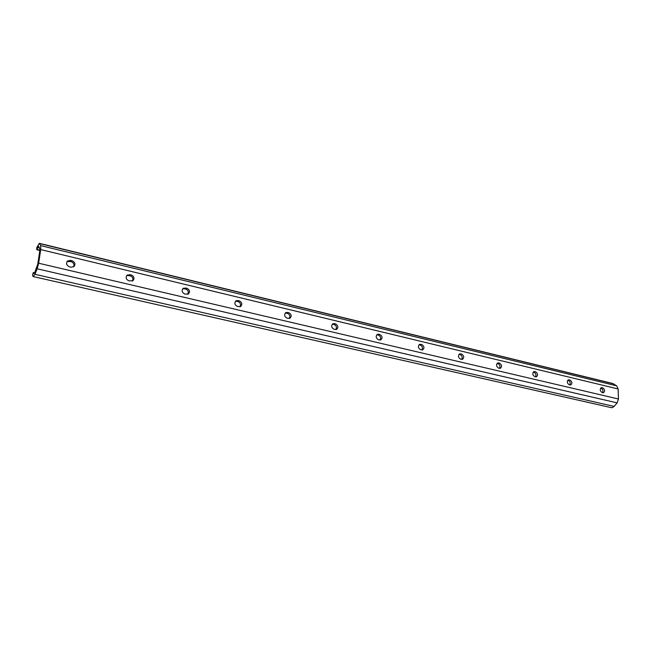 <?xml version="1.0" encoding="UTF-8"?>
<svg xmlns="http://www.w3.org/2000/svg" width="651" height="651" viewBox="0 0 651 651"><rect width="100%" height="100%" fill="white"/><g stroke="black" fill="none" stroke-linecap="round" stroke-linejoin="round"><path stroke-width="0.98" d="M36.773 249.699L36.79 247.583L39.288 243.311L40.663 245.614L40.712 249.577L38.653 263.224L37.172 268.798L34.926 274.291L33.234 276.577L32.55 275.503L33.079 273.086L33.364 272.574L33.933 273.534L34.78 272.387L37.766 264.119L39.817 250.497L39.792 248.519L38.564 246.33L36.773 249.699M39.288 243.311L612.77 383.496L616.635 385.823L618.141 388.972L618.45 399.006L617.148 402.871L614.145 406.419L612.29 407.632L611.208 407.64L33.234 276.577M602.769 387.866L601.361 387.67C599.709 389.298 599.953 390.934 602.094 392.561L603.501 392.756C605.153 391.129 604.909 389.501 602.769 387.866L600.645 388.167M602.574 392.675C603.355 390.746 602.875 389.282 601.133 388.281M569.975 380.013L568.453 379.81C566.744 381.494 566.997 383.154 569.21 384.798L570.724 384.993C572.432 383.325 572.188 381.665 569.975 380.013L567.737 380.298M569.82 384.944C570.658 382.983 570.17 381.486 568.356 380.453M535.602 371.778L533.958 371.575C532.192 373.308 532.453 375 534.748 376.66L536.367 376.864C538.141 375.139 537.889 373.446 535.602 371.778L533.242 372.055M535.496 376.839C536.4 374.838 535.903 373.308 534.007 372.242M499.496 368.344L500.334 368.32C502.165 366.546 501.897 364.812 499.529 363.136L497.755 362.933C495.932 364.723 496.2 366.456 498.576 368.124L499.496 368.344C500.448 366.301 499.952 364.731 497.966 363.624L497.047 363.404L498.601 362.916M461.632 354.054L459.704 353.859C457.824 355.706 458.117 357.472 460.566 359.149L462.479 359.344C464.366 357.505 464.082 355.747 461.632 354.054L459.012 354.323M461.64 359.401C462.69 357.326 462.177 355.723 460.102 354.575M421.767 344.509L419.659 344.322C417.739 346.234 418.048 348.033 420.587 349.709L422.67 349.904C424.607 347.992 424.306 346.194 421.767 344.509L420.286 345.063L418.984 344.77M421.864 350.002C422.979 347.878 422.45 346.234 420.286 345.063M379.785 334.451L377.474 334.272C375.513 336.266 375.847 338.097 378.467 339.773L380.754 339.944C382.731 337.967 382.406 336.136 379.785 334.451L378.345 335.037L376.815 334.728M379.972 340.082C381.152 337.926 380.607 336.241 378.345 335.037M335.501 323.84L332.954 323.693C330.968 325.76 331.335 327.624 334.044 329.284L336.567 329.439C338.561 327.38 338.211 325.516 335.501 323.84L334.118 324.475L332.319 324.141M335.81 329.609C337.039 327.404 336.477 325.695 334.118 324.475M288.727 312.635L285.895 312.521C283.917 314.677 284.316 316.565 287.107 318.201L289.907 318.323C291.908 316.183 291.518 314.287 288.727 312.635L287.408 313.31L285.301 312.976M289.19 318.542C290.452 316.288 289.858 314.539 287.408 313.31M239.251 300.786L236.085 300.729C234.132 302.967 234.588 304.88 237.452 306.483L240.577 306.548C242.563 304.318 242.115 302.398 239.251 300.786L237.997 301.503L235.524 301.185M239.893 306.8C241.171 304.497 240.536 302.731 237.997 301.503M186.821 288.222L183.265 288.255C181.377 290.582 181.898 292.511 184.827 294.057L188.342 294.04C190.263 291.729 189.75 289.793 186.821 288.222L185.649 288.995L182.744 288.719M187.7 294.342C188.945 291.99 188.261 290.208 185.649 288.995M132.34 281.069C133.512 278.685 132.763 276.895 130.094 275.715L126.676 275.528M73.514 266.902C74.556 264.493 73.726 262.727 71.032 261.604L67.012 261.556M131.168 274.893L127.157 275.056C125.383 277.456 125.985 279.401 128.963 280.866L132.926 280.727C134.741 278.335 134.155 276.39 131.168 274.893L130.094 275.715M71.984 260.717L70.463 260.351L67.435 261.067C65.841 263.541 66.54 265.462 69.543 266.845L71.081 267.203L74.051 266.519C75.687 264.054 74.995 262.125 71.984 260.717L71.032 261.604M600.832 387.963L601.972 387.679M567.875 380.151L569.137 379.81M533.315 371.973L534.715 371.566M497.966 363.624L499.529 363.136M459.134 354.347L460.656 353.827M419.26 344.818L420.749 344.265M377.271 334.785L378.703 334.191M332.978 324.198L334.362 323.571M286.204 313.025L287.522 312.35M236.728 301.201L237.973 300.477M184.306 288.67L185.47 287.905M617.148 402.871L37.172 268.798M618.45 399.006L38.653 263.224M614.145 406.419L34.926 274.291M34.56 272.875L33.404 272.606M39.499 247.958L37.693 247.518M39.866 250.147L36.92 249.439M613.486 383.797L39.565 243.572M616.635 385.823L40.663 245.614M618.141 388.972L40.712 249.577M69.502 261.238L70.463 260.351M128.662 275.373L129.728 274.551M39.817 250.48L36.708 249.732M34.576 272.85L33.364 272.574"/></g></svg>
